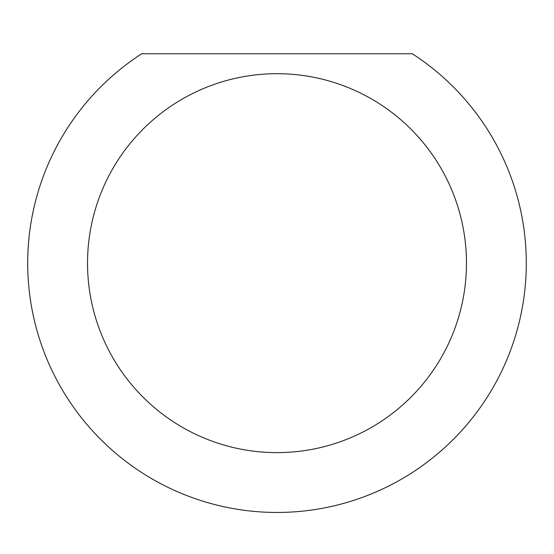 <?xml version="1.0" encoding="UTF-8"?>
<svg xmlns="http://www.w3.org/2000/svg" width="554" height="554" viewBox="0 0 554 554"><rect width="100%" height="100%" fill="white"/><g stroke="black" fill="none" stroke-linecap="round" stroke-linejoin="round"><path stroke-width="0.83" d="M466.468 263.157A189.468 189.468 0 0 1 277 452.625A189.468 189.468 0 0 1 87.532 263.157A189.468 189.468 0 0 1 277 73.689A189.468 189.468 0 0 1 466.468 263.157M27.7 263.157A249.3 249.3 0 0 0 277 512.457A249.3 249.3 0 0 0 412.266 53.745L141.734 53.745A249.3 249.3 0 0 0 27.7 263.157"/></g></svg>

